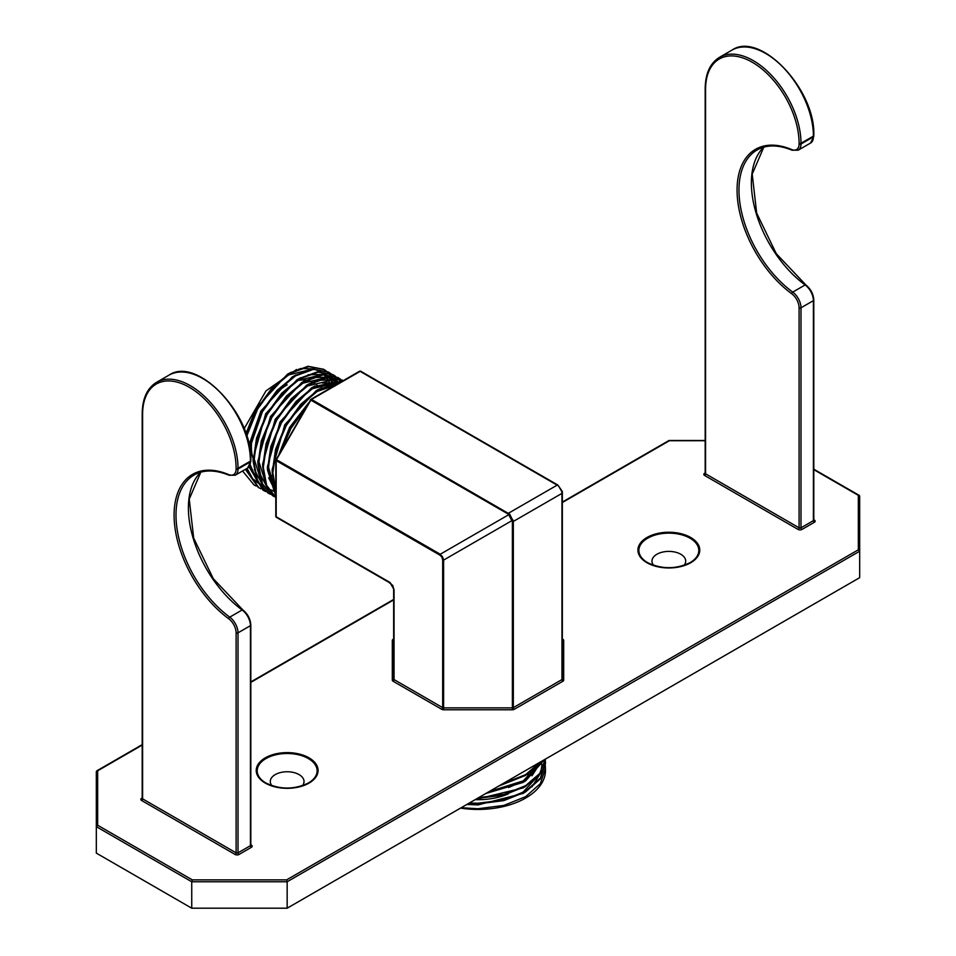 <?xml version="1.0" encoding="UTF-8"?>
<svg xmlns="http://www.w3.org/2000/svg" width="956" height="956" viewBox="0 0 956 956"><rect width="100%" height="100%" fill="white"/><g stroke="black" fill="none" stroke-linecap="round" stroke-linejoin="round"><path stroke-width="1.43" d="M562.224 639.409L562.343 639.349A1.35 1.099 180 0 0 563.693 640.448L563.693 680.146A2.701 1.554 0 0 1 562.905 681.246L514.28 709.304A2.701 1.554 0 0 1 512.38 709.77L443.62 709.77A2.701 1.554 0 0 1 441.72 709.304L393.095 681.246A2.701 1.554 0 0 1 392.307 680.146A1.35 1.099 180 0 0 393.657 679.035L393.657 588.932L390.287 583.088L276.463 517.375L390.287 583.088A1.35 0.777 -60 0 1 390.012 582.467L394.051 589.482L394.051 679.585L442.676 707.655L442.676 559.858L441.947 557.157L439.975 555.173A1.35 0.777 -60 0 1 440.25 554.241L442.509 556.822L443.62 560.085L443.62 707.882L512.38 707.882L512.38 521.677L508.747 514.698A1.35 0.729 -35.1 0 1 509.668 514.161L513.324 521.45L513.324 707.655L561.949 679.585L561.949 493.38L561.913 491.79L558.543 485.947L360.137 371.358L311.513 399.429L509.668 514.161M684.054 565.331A16.873 9.739 0 0 0 685.703 561.136A16.873 9.739 0 0 0 680.768 554.241A16.873 9.739 0 0 0 662.389 552.138A16.873 9.739 0 0 0 651.968 561.136A16.873 9.739 0 0 0 653.629 565.331M302.371 785.701A16.873 9.739 0 0 0 304.032 781.494A16.873 9.739 0 0 0 299.085 774.611A16.873 9.739 0 0 0 280.706 772.496A16.873 9.739 0 0 0 270.297 781.494A16.873 9.739 0 0 0 271.946 785.701M298.033 380.524A50.608 29.218 -60 0 1 306.016 380.153M306.96 380.309A50.608 29.218 -60 0 1 312.17 382.161M242.561 470.973L254.021 484.931L256.172 486.03M323.582 369.279L308.107 366.268L290.146 372.792L272.185 387.694L256.997 408.75L246.385 434.872M245.393 469.348L258.192 487.345L260.665 488.588M325.9 370.773L323.881 369.446L308.692 366.614L290.744 373.139L272.783 388.04L257.594 409.096L246.768 436.067M245.823 469.097L258.789 487.691L260.94 488.791M328.35 372.027L312.875 369.028L294.914 375.541L276.953 390.454L261.777 411.498L249.361 446.225M249.05 466.875L262.972 490.105L265.433 491.336M330.668 373.521L328.649 372.207L313.472 369.375L295.512 375.887L277.551 390.801L262.374 411.845L249.719 448.185M249.504 466.277L263.557 490.44L265.708 491.539M335.126 376.138L332.819 374.609L317.643 371.776L299.682 378.301L281.721 393.203L266.545 414.259L256.495 438.266L253.173 461.629L257.092 480.784L268.039 493.021M335.437 376.282L333.417 374.955L318.24 372.123L300.28 378.648L282.319 393.549L267.142 414.605L257.092 438.613L253.758 461.963L257.69 481.131L268.337 493.2L270.488 494.3M337.886 377.536L322.411 374.537L304.45 381.05L286.501 395.963L271.313 417.007L261.275 441.027L257.941 464.377L261.872 483.533L272.508 495.614L274.969 496.845M340.216 379.03L338.197 377.716L323.009 374.883L305.048 381.396L287.087 396.31L271.91 417.354L261.872 441.373L258.538 464.724L262.47 483.879L273.105 495.949L275.256 497.048M342.368 380.118L327.191 377.285L309.23 383.81L291.269 398.712L276.081 419.768L266.043 443.775L262.709 467.137L266.21 485.349L275.794 497.431M342.965 380.464L327.777 377.632L309.828 384.157L291.867 399.058L276.678 420.114L266.64 444.122L263.306 467.472L266.64 485.29L275.794 497.359M342.726 380.942L313.998 386.559L296.037 401.472L280.861 422.516L270.811 446.536L267.477 469.886L275.794 495.901M342.535 381.062L314.596 386.905L296.635 401.819L281.458 422.863L271.408 446.882L268.074 470.233L275.794 495.531M339.858 382.615L318.766 389.319L300.805 404.221L285.629 425.277L275.579 449.284L272.257 472.646L275.794 490.93M339.189 382.986L319.364 389.666L301.403 404.567L286.226 425.623L276.176 449.631L272.842 472.981L275.794 489.819M307.258 405.201L290.397 428.025L280.49 451.567M305.8 407.734L290.994 428.372L281.972 448.997M335.15 384.42L334.839 383.511M334.684 383.093L334.421 382.388M334.182 381.779L333.728 380.727M333.202 379.64L332.808 378.899M332.76 378.791L331.971 377.453M331.768 377.13L330.226 374.967M329.999 374.68L328.29 372.816M328.039 372.565L326.175 370.976M337.97 382.4L337.588 381.659M337.528 381.552L336.751 380.213M336.536 379.879L335.006 377.728M334.767 377.441L333.07 375.577M332.808 375.326L330.943 373.736M340.635 382.161L339.404 380.428M339.177 380.141L337.492 378.229M337.241 377.979L335.401 376.353M342.356 380.835L340.491 379.245M460.541 808.107A67.47 38.957 0 0 0 545.47 770.476L545.35 765.995M461.186 807.724L478 808.74L503.824 805.43L525.704 796.647L540.331 783.657L545.47 768.409M545.314 765.66L544.896 763.247M468.273 803.638L478 803.924L503.824 800.614L525.704 791.819L540.331 778.841L545.47 763.593L545.314 760.833M469.336 803.016L478 803.231L503.824 799.921L525.704 791.138L540.331 778.148L545.47 762.9L545.35 760.486M477.307 798.415L503.824 795.105L525.704 786.31L539.997 773.81L545.446 759.076M478.526 797.71L504.075 794.352L525.704 785.629L539.746 773.464L545.41 759.1M487.787 792.369L525.704 780.801L544.382 759.697M489.245 791.52L525.704 780.12L544.107 759.853M500.956 784.768L525.704 775.292L540.654 761.848M502.952 783.609L525.704 774.611L539.841 762.314M253.065 458.378A50.608 29.218 -60 0 1 253.005 433.57M271.11 398.497A50.608 29.218 -60 0 1 287.159 384.838M244.15 428.682L265.959 390.908L296.623 369.458M300.471 368.526L314.416 368.897M320.726 371.944L323.403 374.19M323.905 374.704L325.363 376.365M326.426 377.811L327.131 378.887M327.538 379.58L328.147 380.691M329.031 382.555L329.736 384.3M330.298 385.961L330.836 387.813M97.667 825.243L192.299 879.879L191.738 881.755L96.317 826.665L96.317 771.576L97.667 770.799L97.667 825.243L96.317 826.665L96.317 853.111L191.738 908.2L287.159 908.2L859.683 577.663L859.683 551.218L287.159 881.755L287.159 908.2M192.299 879.879L286.597 879.879L287.159 881.755L191.738 881.755L191.738 908.2M859.683 496.128L858.333 495.351L859.683 496.128L859.683 551.218L858.333 549.796L858.333 495.351L813.795 469.635M558.543 485.947L562.343 491.539L562.343 679.035A1.35 0.777 180 0 1 561.949 679.585A1.35 0.777 60 0 0 562.905 681.246M304.426 368.048L298.499 369.267M291.174 372.195L287.457 374.226L256.148 408.248L245.967 433.606M246.266 468.846L252.982 479.362M253.782 480.091L258.526 483.318M333.68 386.176L333.369 385.376M333.035 384.575L332.76 383.965M332.557 383.523L331.947 382.34M331.553 381.635L330.919 380.608M329.844 379.078L328.577 377.548M327.932 376.879L326.378 375.445M324.944 374.358L324.132 373.832M295.942 374.943L292.225 376.975L260.916 411.008L249.062 444.767M249.576 466.803L257.75 482.111M258.562 482.852L262.111 485.385M336.321 384.396L335.687 383.368M334.612 381.838L333.345 380.309M332.712 379.628L331.146 378.206M329.712 377.106L328.9 376.58M329.832 377.106L325.076 374.716M324.108 374.394L308.035 374.776M300.71 377.704L297.005 379.735L265.684 413.757L253.065 458.581L253.161 461.258M254.356 469.563L262.53 484.871M263.33 485.6L266.879 488.146M268.433 488.958L269.353 489.376M269.998 489.639L272.042 490.32M272.52 490.452L274.814 490.93M337.48 382.388L335.915 380.954M334.481 379.867L333.68 379.341M334.6 379.867L329.844 377.477M328.876 377.142L312.803 377.536M305.49 380.452L301.773 382.484L270.452 416.517L257.833 461.342L257.929 464.007M259.124 472.312L267.298 487.62M268.098 488.361L271.647 490.894M339.249 382.615L338.448 382.089M339.38 382.615L334.612 380.225M333.644 379.902L317.583 380.285M310.258 383.213L306.541 385.244L275.232 419.266L262.613 464.09L262.709 466.767M338.424 382.651L322.351 383.045M315.026 385.961L311.309 387.993L280 422.026L267.381 466.851L267.477 469.515M268.66 477.821L275.794 492.065M336.751 384.396L327.119 385.794M319.794 388.722L316.089 390.753L284.769 424.775L272.149 469.599L272.245 472.276M324.036 391.745L319.101 394.589M308.633 402.811L289.537 427.535L279.092 453.992M331.194 387.61L330.704 385.865M330.131 384.181L329.462 382.508M329.103 381.743L328.756 381.026M328.541 380.596L327.968 379.568M327.561 378.899L326.809 377.751M325.805 376.437L324.359 374.812M319.961 371.406L314.655 369.255M313.365 368.98L288.652 374.907L278.005 382.794M247.042 468.392L252.36 478.108M253.304 479.171L258.359 483.222M333.883 384.491L333.536 383.786M333.309 383.356L332.748 382.328M332.341 381.659L331.577 380.512M330.585 379.185L329.127 377.56M328.625 377.07L327.024 375.696M326.474 375.29L325.614 374.704M251.093 440.692L249.827 448.866M250.233 464.843L257.14 480.856M337.014 384.252L336.357 383.26M335.353 381.946L333.907 380.321M333.393 379.819L331.804 378.457M331.242 378.038L330.382 377.453M329.509 376.915L324.192 374.764M322.901 374.489L298.188 380.416L287.541 388.303M255.861 443.441L254.26 459.274L261.908 483.617M268.493 489.066L269.915 489.783M270.548 490.058L272.245 490.703M272.735 490.858L275.28 491.492M338.161 382.579L336.572 381.205M336.01 380.799L335.162 380.213M334.277 379.663L328.96 377.524M327.669 377.238L302.968 383.177L292.321 391.052M260.641 446.201L259.028 462.023L266.676 486.365M339.045 382.424L333.74 380.273M332.449 379.998L307.736 385.925L297.089 393.812M337.217 382.747L312.504 388.686L301.857 396.561M270.178 451.71L268.576 467.532L275.794 491.36M335.448 385.149L317.273 391.434L306.625 399.321M439.975 555.173L276.188 460.613L276.188 516.754A1.35 0.777 180 0 1 275.794 516.204A1.35 1.35 0 0 0 276.463 517.375L390.908 583.495M392.438 585.06L392.988 585.992M393.657 588.872L393.657 588.932A1.35 0.777 0 0 0 394.051 589.482M528.298 773.667A50.608 29.218 180 0 1 525.8 780.06M508.473 793.803A50.608 29.218 180 0 1 475.18 799.646M466.791 804.486L478 804.916L523.123 793.432L525.394 792.01M531.99 786.824L541.156 772.101M541.395 771.038L541.789 765.553M541.753 764.931L541.216 761.526M475.598 799.407L523.123 787.923L525.394 786.501M485.803 793.516L523.123 782.414L525.394 780.992M531.99 775.806L541.012 761.633M498.602 786.131L525.394 775.483M531.99 770.297L537.642 763.581M508.616 798.571L523.123 792.058L540.391 773.261M540.833 771.91L541.825 765.505M541.813 764.824L541.466 761.37M508.616 787.553L523.123 781.04L540.391 762.243M507.887 513.898L310.843 400.134L276.463 459.681L440.25 554.241L508.747 514.698L507.887 513.898A1.35 0.777 -60 0 1 508.556 513.181L557.169 485.122A1.35 0.777 -60 0 1 557.85 485.05L360.806 371.286A1.35 1.35 0 0 0 359.456 371.286L310.843 399.357A1.35 0.777 -120 0 0 310.569 399.978L276.188 459.513A1.35 0.777 180 0 0 275.794 460.063L275.794 516.204M442.676 559.858A1.35 0.777 0 0 0 443.62 560.085L512.117 520.542A1.35 0.729 -24.9 0 0 513.037 520.004M395.187 391.135L360.806 371.286L395.187 391.135M96.317 771.576L142.205 745.083M705.181 440.716L669.403 440.716L562.343 502.521M265.971 783.036A29.971 17.304 0 0 0 308.346 783.036A29.971 17.304 0 0 0 308.346 758.562A29.971 17.304 0 0 0 265.971 758.562A29.971 17.304 0 0 0 265.971 783.036L265.971 783.036C280.096 789.704 294.221 789.704 308.346 783.036M309.027 757.845A30.927 17.853 180 0 1 309.027 783.095A30.927 17.853 180 0 1 265.29 783.095A30.927 17.853 180 0 1 265.29 757.845A30.927 17.853 180 0 1 309.027 757.845M647.654 562.666A29.971 17.304 0 0 0 690.029 562.666A29.971 17.304 0 0 0 690.029 538.204A29.971 17.304 0 0 0 647.654 538.204A29.971 17.304 0 0 0 647.654 562.666L647.654 562.666C661.779 569.346 675.904 569.346 690.029 562.666M690.71 537.487A30.927 17.853 180 0 1 690.71 562.737A30.927 17.853 180 0 1 646.973 562.737A30.927 17.853 180 0 1 646.973 537.487A30.927 17.853 180 0 1 690.71 537.487M189.36 387.311A66.119 38.18 -120 0 0 142.599 414.307A1.35 0.777 180 0 1 142.205 413.757L142.205 798.296A1.35 0.777 180 0 0 142.599 798.846L236.108 852.836L236.108 632.836A12.141 7.015 -120 0 0 228.663 618.711A89.063 51.421 60 0 1 174.088 515.129A89.063 51.421 60 0 1 228.663 474.57A12.141 7.015 -120 0 0 236.108 469.038L236.108 468.297A66.119 38.18 -120 0 0 189.36 387.311M250.663 460.959A1.35 0.777 0 0 1 250.819 461.33L247.628 468.058A13.492 7.791 -120 0 0 250.424 461.879A1.35 0.777 0 0 0 250.819 461.33L250.819 460.589A1.35 0.777 0 0 1 250.424 461.139A67.47 38.957 -120 0 0 220.967 393.239A67.47 38.957 -120 0 0 168.973 375.158L156.569 382.316A67.47 38.957 60 0 1 190.304 385.662A67.47 38.957 60 0 1 238.02 468.297L238.02 469.038L250.424 461.879L250.424 461.139L238.02 468.297A1.35 0.777 0 0 1 236.108 468.297M752.336 62.283A66.119 38.18 -120 0 0 705.576 89.278A1.35 0.777 180 0 1 705.181 88.729L705.181 473.268A1.35 0.777 180 0 0 705.576 473.818L799.085 527.808L799.085 307.808A12.141 7.015 -120 0 0 791.64 293.683A89.063 51.421 60 0 1 737.064 190.101A89.063 51.421 60 0 1 791.64 149.53A12.141 7.015 -120 0 0 799.085 144.009L799.085 143.269A66.119 38.18 -120 0 0 752.336 62.283M813.64 135.919A1.35 0.777 0 0 1 813.795 136.29L810.604 143.018A13.492 7.791 -120 0 0 813.401 136.839A1.35 0.777 0 0 0 813.795 136.29L813.795 135.549A1.35 0.777 0 0 1 813.401 136.111A67.47 38.957 -120 0 0 783.944 68.199A67.47 38.957 -120 0 0 731.949 50.13L719.545 57.288A67.47 38.957 60 0 1 753.292 60.634A67.47 38.957 60 0 1 800.997 143.269L800.997 144.009L813.401 136.839L813.401 136.111L800.997 143.269A1.35 0.777 0 0 1 799.085 143.269M705.576 89.278L705.576 473.818A1.35 0.777 120 0 1 704.62 475.467L798.129 529.457A2.701 1.554 0 0 0 801.953 529.457L814.357 522.299A2.701 1.554 0 0 0 814.357 520.088L813.795 519.765M142.599 414.307L142.599 798.846A1.35 0.777 120 0 1 141.643 800.495L235.152 854.485A2.701 1.554 0 0 0 238.976 854.485L251.38 847.327A2.701 1.554 0 0 0 251.38 845.116L250.819 844.793M801.953 529.457A1.35 0.777 -120 0 1 800.997 527.808L813.401 520.638L813.401 300.638L800.997 307.808L800.997 527.808A1.35 0.777 180 0 1 799.085 527.808A1.35 0.777 120 0 1 798.129 529.457M238.976 854.485A1.35 0.777 -120 0 1 238.02 852.836L250.424 845.678L250.424 625.678L238.02 632.836L238.02 852.836A1.35 0.777 180 0 1 236.108 852.836A1.35 0.777 120 0 1 235.152 854.485M142.205 797.973L141.643 798.296A2.701 1.554 0 0 0 141.643 800.495M563.693 640.448A2.701 1.554 0 0 0 562.905 639.349L562.343 639.026M392.307 680.146L392.307 640.448A1.35 1.099 180 0 0 393.657 639.349L393.776 639.409M393.657 639.456A1.35 0.777 60 0 1 393.095 639.349A2.701 1.554 0 0 0 392.307 640.448M286.597 879.879L858.333 549.796M393.657 599.914L250.819 682.381M705.181 472.945L704.62 473.268A2.701 1.554 0 0 0 704.62 475.467M275.985 516.599A1.35 1.099 120 0 0 276.463 517.375L310.843 537.224A1.35 1.099 120 0 1 310.82 537.2L276.463 517.375A1.35 0.777 -60 0 1 276.188 516.754L390.012 582.467M562.343 492.83A1.35 0.777 0 0 1 561.949 493.38L513.324 521.45A1.35 0.777 0 0 1 512.38 521.677M310.843 537.224L388.614 582.12A1.35 0.777 -60 0 1 388.614 582.12L310.843 537.224A1.35 0.777 120 0 0 310.855 537.224M228.663 474.57A1.35 0.872 112.9 0 0 229.093 475.263C215.375 469.659 203.736 469.563 194.164 474.977A87.713 50.644 -120 0 0 179.262 539.937A87.713 50.644 -120 0 0 229.751 617.146L242.155 609.976A87.713 50.644 60 0 1 200.76 472.192M791.64 149.53A1.35 0.872 112.9 0 0 792.07 150.223C778.351 144.631 766.712 144.535 757.14 149.937A87.713 50.644 -120 0 0 742.238 214.909A87.713 50.644 -120 0 0 792.727 292.106L805.131 284.948A87.713 50.644 60 0 1 763.736 147.164M813.401 299.539A1.35 0.777 180 0 1 813.401 300.638A13.492 7.791 -120 0 0 805.131 284.948A1.35 0.669 -53.8 0 1 805.8 284.876L776.272 253.675L756.674 213.14L752.217 174.112L763.796 147.152M791.64 293.683A1.35 0.669 126.2 0 1 792.727 292.106A13.492 7.791 60 0 1 800.997 307.808A1.35 0.777 180 0 1 799.085 307.808M250.424 624.567A1.35 0.777 180 0 1 250.424 625.678A13.492 7.791 -120 0 0 242.155 609.976A1.35 0.669 -53.8 0 1 242.824 609.904L213.296 578.703L193.698 538.168L189.24 499.14L200.82 472.18M228.663 618.711A1.35 0.669 126.2 0 1 229.751 617.146A13.492 7.791 60 0 1 238.02 632.836A1.35 0.777 180 0 1 236.108 632.836M799.085 144.009A1.35 0.777 0 0 0 800.997 144.009A13.492 7.791 60 0 1 798.2 150.188L810.604 143.018M236.108 469.038A1.35 0.777 0 0 0 238.02 469.038A13.492 7.791 60 0 1 235.224 475.216L247.628 468.058M805.8 284.876C810.76 288.951 813.425 294.018 813.795 300.088L813.795 520.088A1.35 0.777 180 0 1 813.401 520.638A1.35 0.777 -120 0 0 814.357 522.299M562.343 679.035A1.35 1.099 180 0 0 563.693 680.146M514.28 709.304A1.35 0.777 60 0 1 513.324 707.655A1.35 0.777 180 0 1 512.38 707.882L512.38 709.77M359.456 371.286A1.35 0.777 -120 0 1 360.137 371.358A1.35 0.777 -60 0 1 360.806 371.286A1.35 1.099 120 0 0 359.898 371.263M443.62 709.77L443.62 707.882A1.35 0.777 0 0 1 442.676 707.655A1.35 0.777 120 0 1 441.72 709.304M311.513 399.429A1.35 0.777 -120 0 0 310.843 399.357A1.35 1.35 0 0 0 310.353 399.847L310.843 400.134A1.35 0.777 -60 0 1 311.513 399.429M393.095 681.246A1.35 0.777 120 0 0 394.051 679.585A1.35 0.777 0 0 1 393.657 679.035M276.463 459.681L275.973 459.394A1.35 1.35 0 0 0 275.794 460.063A1.35 0.777 180 0 0 276.188 460.613A1.35 0.777 -60 0 1 276.463 459.681M242.824 609.904C247.783 613.979 250.448 619.058 250.819 625.116L250.819 845.116A1.35 0.777 180 0 1 250.424 845.678A1.35 0.777 -120 0 0 251.38 847.327M156.569 382.316C147.164 388.124 142.372 398.604 142.205 413.757M719.545 57.288C710.141 63.096 705.349 73.576 705.181 88.729M321.706 387.67L318.264 385.686M316.938 384.921L313.496 382.938M258.192 487.345L258.789 487.691M267.74 492.854L268.337 493.2M272.508 495.614L273.105 495.949M323.283 369.1L323.881 369.446M328.051 371.86L328.649 372.207M332.819 374.609L333.417 374.955M545.47 763.593L545.47 762.9M272.388 476.064L269.054 474.14M541.825 766.688L541.825 765.314M792.07 150.223L798.2 150.188M813.795 135.549C815.874 89.685 760.044 30.556 731.949 50.13M388.614 582.12L392.749 585.538M392.773 585.574L393.657 588.932M229.093 475.263L235.224 475.216M250.819 460.589C252.898 414.713 197.067 355.584 168.973 375.158M669.009 440.489L562.343 502.067M393.657 599.448L250.819 681.927M142.205 744.628L96.711 770.895M705.181 440.465L669.081 440.465M859.289 495.435L813.795 469.181"/></g></svg>
